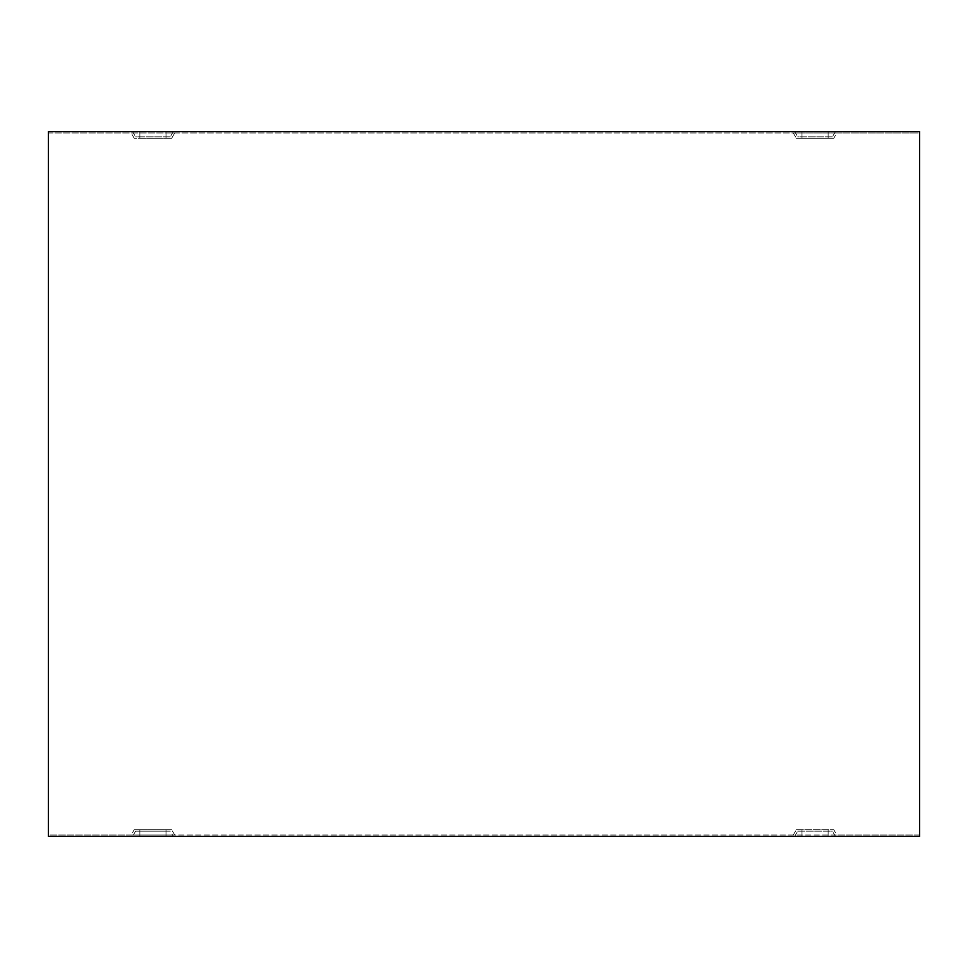 <?xml version="1.0" encoding="UTF-8"?>
<svg xmlns="http://www.w3.org/2000/svg" width="968" height="968" viewBox="0 0 968 968"><rect width="100%" height="100%" fill="white"/><g stroke="black" fill="none" stroke-linecap="round" stroke-linejoin="round"><path stroke-width="0.73" stroke-dasharray="4.84 3.63" d="M919.6 833.617L919.6 835.009L48.4 835.009L48.4 836.4L48.4 132.991L919.6 132.991L919.6 131.6L919.6 833.617M139.876 836.4L139.876 831.173L135.581 831.173L132.555 836.4L919.6 836.4L919.6 835.009L836.836 835.009L833.823 829.782L796.289 829.782L793.276 835.009L836.836 835.009M793.276 835.009L174.724 835.009L171.711 829.782L134.177 829.782L131.164 835.009L174.724 835.009M131.164 835.009L48.4 835.009M919.6 131.6L48.4 131.6L48.4 132.991L131.164 132.991L134.177 138.218L171.711 138.218L174.724 132.991L131.164 132.991M173.332 131.6L170.308 136.827L135.581 136.827L132.555 131.6M170.308 136.827L135.581 136.827M174.724 132.991L793.276 132.991L796.289 138.218L833.823 138.218L836.836 132.991L793.276 132.991M836.836 132.991L919.6 132.991M139.876 831.173L170.308 831.173L173.332 836.4M135.581 831.173L170.308 831.173M835.445 131.6L832.42 136.827L797.692 136.827L794.668 131.6M828.124 132.991L828.124 138.218L796.289 138.218M828.124 138.218L833.823 138.218M794.668 836.4L797.692 831.173L832.42 831.173L835.445 836.4M132.555 836.4L48.4 836.4M139.876 132.991L139.876 138.218L134.177 138.218M171.711 138.218L139.876 138.218M797.692 831.173L832.42 831.173M832.42 136.827L797.692 136.827M134.177 829.782L171.711 829.782M796.289 829.782L833.823 829.782M48.4 132.991L48.4 131.6M919.6 835.009L919.6 836.4M139.876 131.6L139.876 136.827M166.012 131.6L166.012 136.827M166.012 836.4L166.012 831.173M828.124 131.6L828.124 136.827M801.988 131.6L801.988 136.827M801.988 132.991L801.988 138.218M801.988 836.4L801.988 831.173M828.124 836.4L828.124 831.173M166.012 132.991L166.012 138.218M139.876 835.009L139.876 829.782M801.988 835.009L801.988 829.782M828.124 835.009L828.124 829.782M166.012 835.009L166.012 829.782"/><path stroke-width="1.45" d="M919.6 131.6L48.4 131.6L48.4 836.4L919.6 836.4L919.6 131.6"/></g></svg>
